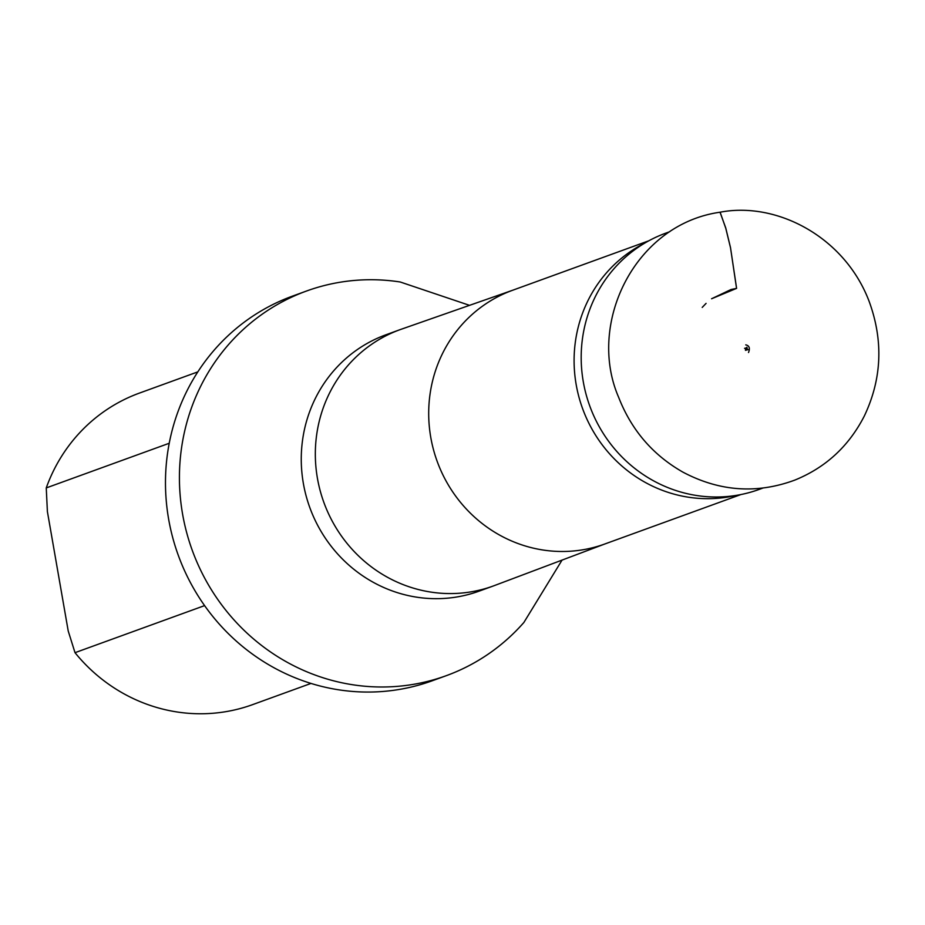 <?xml version="1.0" encoding="UTF-8"?>
<svg xmlns="http://www.w3.org/2000/svg" width="925" height="925" viewBox="0 0 925 925"><rect width="100%" height="100%" fill="white"/><g stroke="black" fill="none" stroke-linecap="round" stroke-linejoin="round"><path stroke-width="1.39" d="M711.568 298.752L736.577 288.38L731.051 289.513L711.579 298.763L736.601 288.369L730.484 247.518L725.732 227.932L720.032 212.218M762.79 488.099L758.997 489.475A136.38 130.552 -110 0 1 740.185 494.69A136.38 130.552 -110 0 1 589.722 405.867A136.38 130.552 -110 0 1 648.113 241.182A136.38 130.552 -110 0 1 665.884 233.112L669.688 231.724M197.834 371.873L139.49 393.067A165.737 158.661 70 0 0 46.25 487.926L47.395 511.606L68.23 631.047L75.006 652.68A165.737 158.661 70 0 0 224.521 711.88A165.737 158.661 70 0 0 252.641 704.619L310.997 683.425M46.25 487.926L169.24 443.26M204.598 605.609L75.006 652.68M740.185 494.69L731.455 496.39A134.981 129.222 -110 0 1 582.542 408.468A134.981 129.222 -110 0 1 640.331 245.483L648.113 241.182M562.053 560.099L523.897 622.456A204.633 195.892 -110 0 1 446.22 675.701A204.633 195.892 -110 0 1 192.227 550.236A204.633 195.892 -110 0 1 306.499 291.028A204.633 195.892 -110 0 1 341.221 282.056A204.633 195.892 -110 0 1 400.236 281.998L469.53 305.342M306.499 291.028L292.554 296.092A204.633 195.892 70 0 0 178.282 555.301A204.633 195.892 70 0 0 432.276 680.765L446.22 675.701M702.214 307.412L706.076 303.377M736.566 288.38L730.519 247.773L725.767 228.255L720.124 212.207C634.481 224.278 586.739 323.842 618.628 397.276C631.44 430.113 652.9 455.077 683.02 472.189C719.558 491.476 756.8 494.123 794.76 480.121C825.655 467.599 848.838 446.232 864.308 416.042C881.964 378.845 883.537 340.516 869.014 301.053C844.433 236.673 776.572 201.361 720.124 212.207M740.983 494.528L604.684 544.039A134.981 129.222 -110 0 1 437.143 461.286A134.981 129.222 -110 0 1 512.519 290.3L648.83 240.789M605.366 543.784L494.505 585.537A136.38 130.552 -110 0 1 493.129 586.045A136.38 130.552 -110 0 1 323.866 502.425A136.38 130.552 -110 0 1 400.016 329.67A136.38 130.552 -110 0 1 401.404 329.184L513.202 290.057M493.129 586.045L479.058 591.156A136.38 130.552 -110 0 1 309.794 507.536A136.38 130.552 -110 0 1 385.945 334.781L400.016 329.67M748.556 352.483L748.522 352.517C750.21 348.135 749.285 345.592 745.747 344.875L745.827 344.886M747.308 349.13L746.66 348.135L744.544 348.343L746.995 347.731L745.654 348.297L745.469 349.523L748.14 349.615L745.446 350.321L747.111 349.488L746.903 347.187L747.308 349.13"/></g></svg>
